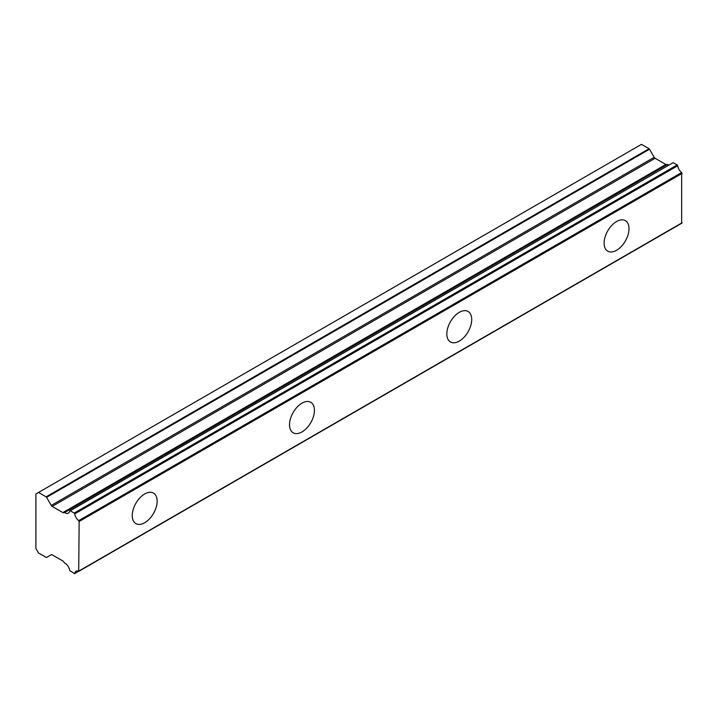<?xml version="1.0" encoding="UTF-8"?>
<svg xmlns="http://www.w3.org/2000/svg" width="718" height="718" viewBox="0 0 718 718"><rect width="100%" height="100%" fill="white"/><g stroke="black" fill="none" stroke-linecap="round" stroke-linejoin="round"><path stroke-width="1.08" d="M673.161 162.654L677.164 164.96L74.223 513.074L70.211 510.758L673.161 162.654L69.7 510.965A6.677 3.859 60 0 1 68.381 513.137A6.677 3.859 60 0 1 65.042 512.814A6.677 3.859 60 0 1 64.593 512.526L667.534 164.422L64.593 512.526M668.62 165.023A6.677 3.859 60 0 1 667.982 164.7A6.677 3.859 60 0 1 667.534 164.422M616.565 250.295A17.609 10.169 120 0 0 628.07 234.777A17.609 10.169 120 0 0 625.369 220.668A17.609 10.169 120 0 0 616.565 221.539A17.609 10.169 120 0 0 605.059 237.057A17.609 10.169 120 0 0 607.76 251.174A17.609 10.169 120 0 0 616.565 250.295M144.695 522.731A17.609 10.169 120 0 0 156.201 507.213A17.609 10.169 120 0 0 153.499 493.104A17.609 10.169 120 0 0 144.695 493.975A17.609 10.169 120 0 0 133.189 509.493A17.609 10.169 120 0 0 135.89 523.601A17.609 10.169 120 0 0 144.695 522.731M301.982 431.922A17.609 10.169 120 0 0 313.488 416.404A17.609 10.169 120 0 0 310.786 402.286A17.609 10.169 120 0 0 301.982 403.166A17.609 10.169 120 0 0 290.476 418.684A17.609 10.169 120 0 0 293.177 432.792A17.609 10.169 120 0 0 301.982 431.922M459.269 341.113A17.609 10.169 120 0 0 470.775 325.595A17.609 10.169 120 0 0 468.073 311.477A17.609 10.169 120 0 0 459.269 312.348A17.609 10.169 120 0 0 447.772 327.866A17.609 10.169 120 0 0 450.464 341.983A17.609 10.169 120 0 0 459.269 341.113M78.594 571.178L74.591 573.646L69.7 570.496A6.677 3.859 60 0 0 64.593 563.038L63.812 561.988A1.858 1.068 60 0 0 62.879 561.009L52.172 554.826A1.858 1.068 60 0 0 51.247 554.736L46.58 557.428A0.924 0.538 60 0 1 46.114 557.383L38.521 553.004L35.9 548.462L35.9 493.975L38.521 492.458L46.114 496.847A0.924 0.538 60 0 1 46.58 497.332L649.521 149.227A0.924 0.538 -120 0 0 649.063 148.734L641.47 144.354L38.521 492.458M666.708 164.593A1.858 1.068 -120 0 1 665.828 164.476L655.121 158.283A1.858 1.068 -120 0 1 654.188 157.305L649.521 149.227M681.651 223.11L681.651 172.535A6.677 3.859 60 0 1 677.684 165.768L677.164 164.96M667.121 164.35L63.812 512.67A1.858 1.068 60 0 1 62.879 512.58L52.172 506.396A1.858 1.068 60 0 1 51.247 505.418L46.58 497.332M74.735 573.404A6.677 3.859 60 0 1 76.054 571.223A6.677 3.859 60 0 1 78.711 571.223L79.151 521.501L682.1 173.397M681.651 172.535L78.711 520.64L79.151 521.501M78.711 520.64A6.677 3.859 60 0 1 74.735 513.873L677.684 165.768M74.223 513.074L74.735 513.873M649.063 148.734L46.114 496.847M654.188 157.305L51.247 505.418M52.172 506.396L655.121 158.283M665.828 164.476L62.879 512.58M682.1 222.768L79.151 570.882M681.947 223.11L78.998 571.223M78.765 571.241L74.591 573.646"/></g></svg>
